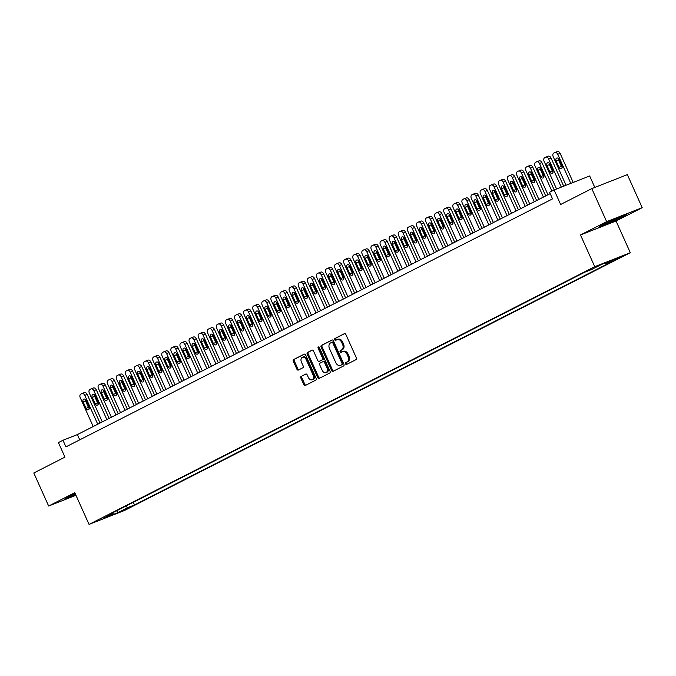 <?xml version="1.0" encoding="UTF-8"?>
<svg xmlns="http://www.w3.org/2000/svg" width="676" height="676" viewBox="0 0 676 676"><rect width="100%" height="100%" fill="white"/><g stroke="black" fill="none" stroke-linecap="round" stroke-linejoin="round"><path stroke-width="1.01" d="M345.537 363.865A0.997 0.701 -111.5 0 0 346.568 364.449L356.058 359.615A1.42 0.997 -111.5 0 0 356.362 357.866L345.875 334.519A1.42 0.997 -111.5 0 0 344.456 333.648A1.42 0.997 -111.5 0 0 344.397 333.674L334.907 338.507A0.997 0.701 -111.5 0 0 335.727 340.324L336.952 339.698A4.555 3.203 -111.5 0 1 337.155 339.614A4.555 3.203 -111.5 0 1 341.676 342.394L342.555 344.337A4.555 3.203 -111.5 0 1 341.557 349.948L340.332 350.574A0.997 0.701 -111.5 0 0 341.152 352.39L342.377 351.765A4.555 3.203 -111.5 0 1 342.571 351.672A4.555 3.203 -111.5 0 1 347.101 354.461L347.971 356.404A4.555 3.203 -111.5 0 1 346.982 362.006L345.757 362.632A0.997 0.701 -111.5 0 0 345.537 363.865M343.34 351.385A4.555 3.203 -111.5 0 1 343.535 351.292A4.555 3.203 -111.5 0 1 348.055 354.08L348.934 356.024A4.555 3.203 -111.5 0 1 347.946 361.635L346.712 362.26A0.997 0.701 -111.5 0 0 347.219 364.119M344.768 333.598L335.871 338.135A0.997 0.701 -111.5 0 0 336.378 339.994M337.915 339.327A4.555 3.203 -111.5 0 1 338.118 339.234A4.555 3.203 -111.5 0 1 342.639 342.014L343.509 343.966A4.555 3.203 -111.5 0 1 342.521 349.568L341.295 350.193A0.997 0.701 -111.5 0 0 341.794 352.061M129.479 507.668L122.17 510.786L129.479 507.668M301.192 376.338A1.42 0.997 -111.5 0 0 300.879 378.087L303.828 384.644A1.42 0.997 -111.5 0 0 305.239 385.514A1.42 0.997 -111.5 0 0 305.298 385.481L315.836 380.115A1.42 0.997 -111.5 0 0 316.148 378.366L305.653 355.018A1.42 0.997 -111.5 0 0 304.242 354.148A1.42 0.997 -111.5 0 0 304.175 354.173L293.646 359.539A1.42 0.997 -111.5 0 0 293.333 361.297L296.891 369.206A1.42 0.997 -111.5 0 0 298.302 370.076A1.42 0.997 -111.5 0 0 298.37 370.051L302.873 367.752A1.42 0.997 -111.5 0 0 303.186 365.995L301.42 362.074A3.811 2.67 -111.5 0 1 302.417 357.317A3.811 2.67 -111.5 0 1 306.194 359.64L313.106 375.011A3.811 2.67 -111.5 0 1 312.109 379.768A3.811 2.67 -111.5 0 1 308.332 377.445L307.174 374.884A1.42 0.997 -111.5 0 0 305.763 374.014A1.42 0.997 -111.5 0 0 305.704 374.039L302.155 375.957A1.42 0.997 -111.5 0 0 301.842 377.715L304.791 384.264A1.42 0.997 -111.5 0 0 305.89 385.185M606.634 221.652L580.49 234.978L616.047 221.001L642.2 207.676L606.634 221.652L591.796 188.621L560.641 204.498L554.109 189.956L549.563 192.28L552.529 198.888L65.935 446.87L62.969 440.262L58.415 442.577L64.955 457.12L33.8 472.989L48.647 506.028L75.957 495.288M580.49 234.978L594.745 266.69L89.046 524.415L74.791 492.703L48.647 506.028M331.595 370.49A1.42 0.997 -111.5 0 0 333.006 371.361A1.42 0.997 -111.5 0 0 333.065 371.335L343.602 365.961A1.42 0.997 -111.5 0 0 343.915 364.212L333.42 340.865A1.42 0.997 -111.5 0 0 332.009 339.994A1.42 0.997 -111.5 0 0 331.941 340.02L321.413 345.394A1.42 0.997 -111.5 0 0 321.1 347.143L331.595 370.49L332.55 370.11A1.42 0.997 -111.5 0 0 333.657 371.031M329.719 373.042L319.182 378.408A1.42 0.997 -111.5 0 1 319.123 378.433A1.42 0.997 -111.5 0 1 317.712 377.563L307.217 354.216A1.42 0.997 -111.5 0 1 307.529 352.466L312.033 350.168A1.42 0.997 -111.5 0 1 312.101 350.143A1.42 0.997 -111.5 0 1 313.512 351.013L317.762 360.477A1.42 0.997 -111.5 0 0 319.182 361.347A1.42 0.997 -111.5 0 0 319.241 361.322L322.232 359.801A1.42 0.997 -111.5 0 0 322.545 358.043L318.109 348.191A0.997 0.701 -111.5 0 1 319.359 347.548L330.032 371.285A1.42 0.997 -111.5 0 1 329.719 373.042M591.796 188.621L627.353 174.636L642.2 207.676M615.574 259.238L622.647 256.221L615.574 259.238M594.745 266.69L630.302 252.714L124.612 510.431L89.046 524.415M133.307 502.293L134.507 504.955L612.912 261.139L606.186 263.784L605.02 263.074M134.507 504.955L127.772 507.6L117.768 512.695L103.166 518.441L113.171 513.346L106.436 515.991L584.85 272.175L591.576 269.53L601.581 264.426L616.191 258.688L606.186 263.784M594.812 187.429L589.666 175.98L554.109 189.956M616.047 221.001L630.302 252.714M550.171 193.64L77.385 434.592L62.969 440.262M79.734 439.839L77.385 434.592M113.171 513.346L113.357 512.459M125.55 506.248L127.772 507.6M117.768 512.695L116.847 510.684M601.885 224.897L598.463 227.271L609.177 223.055L623.306 216.481L626.728 214.115L601.885 224.897M75.222 493.649L67.541 497.223L64.119 499.589L75.796 494.925M332.313 339.943L322.368 345.014A1.42 0.997 -111.5 0 0 322.063 346.763L332.55 370.11M341.803 364.651A0.997 0.701 -111.5 0 0 342.022 363.426L332.812 342.926A0.997 0.701 -111.5 0 0 331.781 342.343L330.48 343.002A4.555 3.203 -111.5 0 0 329.491 348.605L335.786 362.615A4.555 3.203 -111.5 0 0 340.307 365.395A4.555 3.203 -111.5 0 0 340.51 365.31L342.766 364.271A0.997 0.701 -111.5 0 0 342.977 363.046L342.022 363.426M331.865 342.301L332.736 341.963A0.997 0.701 -111.5 0 1 333.775 342.555L342.977 363.046M341.067 365.091A4.555 3.203 -111.5 0 0 341.27 365.023A4.555 3.203 -111.5 0 0 341.473 364.93L340.51 365.31M342.766 364.271L341.473 364.93M312.405 350.092L308.484 352.086A1.42 0.997 -111.5 0 0 308.18 353.844L318.666 377.191A1.42 0.997 -111.5 0 0 319.773 378.104M320.078 360.992A1.42 0.997 -111.5 0 0 320.137 360.976A1.42 0.997 -111.5 0 0 320.204 360.942L323.196 359.421A1.42 0.997 -111.5 0 0 323.5 357.672L319.072 347.81L318.109 348.191M318.971 347.058A0.997 0.701 -111.5 0 0 319.072 347.81M322.182 370.304A3.811 2.67 -111.5 0 0 325.959 372.628A3.811 2.67 -111.5 0 0 326.956 367.871L324.522 362.454A1.42 0.997 -111.5 0 0 323.111 361.584A1.42 0.997 -111.5 0 0 323.052 361.609L320.061 363.139A1.42 0.997 -111.5 0 0 319.748 364.888L322.182 370.304M325.959 372.628L326.922 372.256A3.811 2.67 -111.5 0 0 327.919 367.49L326.956 367.871M323.179 361.567L324.007 361.238A1.42 0.997 -111.5 0 1 324.074 361.204A1.42 0.997 -111.5 0 1 325.486 362.074L327.919 367.49M306.067 373.963L302.155 375.957M312.109 379.768L313.072 379.397A3.811 2.67 -111.5 0 0 314.061 374.631L313.106 375.011M302.417 357.317L303.38 356.936A3.811 2.67 -111.5 0 1 307.157 359.26L314.061 374.631M304.546 354.097L294.601 359.167A1.42 0.997 -111.5 0 0 294.297 360.916L297.854 368.826A1.42 0.997 -111.5 0 0 298.961 369.747M573.206 182.452L560.125 153.359A2.898 2.036 68.5 0 0 557.244 151.585A2.898 2.036 68.5 0 0 557.117 151.644L554.971 152.489M566.049 185.266L553.179 156.621A2.898 2.036 -111.5 0 1 553.805 153.055L554.717 152.59A2.898 2.036 -111.5 0 1 554.844 152.531A2.898 2.036 -111.5 0 1 557.725 154.305L570.798 183.399M558.275 158.429A2.324 1.631 -111.5 0 0 558.537 160.018L561.384 166.355A2.324 1.631 -111.5 0 0 562.153 167.411M556.128 160.964L558.984 167.302A2.324 1.631 -111.5 0 0 561.283 168.721A2.324 1.631 -111.5 0 0 561.891 165.823L559.044 159.477A2.324 1.631 -111.5 0 0 556.737 158.057A2.324 1.631 -111.5 0 0 556.128 160.964L558.537 160.018M606.304 222.843A9.43 0.456 155.8 0 0 606.228 222.886A9.43 0.456 155.8 0 0 603.896 224.238A9.43 0.456 155.8 0 0 609.051 222.421A9.43 0.456 155.8 0 0 618.726 217.968A9.43 0.456 155.8 0 0 621.033 216.54A9.43 0.456 155.8 0 0 614.357 219.092M625.232 214.698L609.16 222.717L599.612 226.477M71.96 495.162A9.43 0.456 155.8 0 0 69.552 496.564A9.43 0.456 155.8 0 0 69.89 496.581A9.43 0.456 155.8 0 0 75.551 494.384M75.67 494.646L65.268 498.795M563.7 186.187L551.033 157.998A2.898 2.036 68.5 0 0 548.152 156.224A2.898 2.036 68.5 0 0 548.025 156.283L545.878 157.119M556.551 189.001L544.079 161.26A2.898 2.036 -111.5 0 1 544.712 157.685L545.625 157.221A2.898 2.036 -111.5 0 1 545.752 157.17A2.898 2.036 -111.5 0 1 548.625 158.936L561.3 187.134M549.174 163.068A2.324 1.631 -111.5 0 0 549.436 164.648L552.292 170.994A2.324 1.631 -111.5 0 0 553.061 172.042M547.036 165.595L549.884 171.941A2.324 1.631 -111.5 0 0 552.191 173.36A2.324 1.631 -111.5 0 0 552.799 170.453L549.951 164.116A2.324 1.631 -111.5 0 0 547.644 162.696A2.324 1.631 -111.5 0 0 547.036 165.595L549.436 164.648M554.202 189.922L541.932 162.629A2.898 2.036 68.5 0 0 539.059 160.854A2.898 2.036 68.5 0 0 538.933 160.913L536.786 161.758M547.966 194.773L534.986 165.89A2.898 2.036 -111.5 0 1 535.62 162.325L536.524 161.86A2.898 2.036 -111.5 0 1 536.651 161.801A2.898 2.036 -111.5 0 1 539.533 163.575L551.895 191.088M540.082 167.699A2.324 1.631 -111.5 0 0 540.344 169.287L543.191 175.633A2.324 1.631 -111.5 0 0 543.969 176.681M537.944 170.234L540.792 176.571A2.324 1.631 -111.5 0 0 543.098 177.991A2.324 1.631 -111.5 0 0 543.707 175.092L540.851 168.746A2.324 1.631 -111.5 0 0 538.544 167.327A2.324 1.631 -111.5 0 0 537.944 170.234L540.344 169.287M545.718 195.913L532.84 167.268A2.898 2.036 68.5 0 0 529.959 165.493A2.898 2.036 68.5 0 0 529.832 165.552L527.686 166.389M538.865 199.403L525.886 170.529A2.898 2.036 -111.5 0 1 526.519 166.955L527.432 166.49A2.898 2.036 -111.5 0 1 527.559 166.44A2.898 2.036 -111.5 0 1 530.44 168.206L543.419 197.088M530.981 172.338A2.324 1.631 -111.5 0 0 531.252 173.926L534.099 180.264A2.324 1.631 -111.5 0 0 534.868 181.312M528.843 174.864L531.699 181.21A2.324 1.631 -111.5 0 0 533.998 182.63A2.324 1.631 -111.5 0 0 534.606 179.723L531.758 173.386A2.324 1.631 -111.5 0 0 529.452 171.966A2.324 1.631 -111.5 0 0 528.843 174.864L531.252 173.926M536.626 200.552L523.748 171.898A2.898 2.036 68.5 0 0 520.866 170.124A2.898 2.036 68.5 0 0 520.74 170.183L518.593 171.028M529.773 204.042L516.794 175.16A2.898 2.036 -111.5 0 1 517.427 171.594L518.331 171.129A2.898 2.036 -111.5 0 1 518.458 171.07A2.898 2.036 -111.5 0 1 521.34 172.845L534.319 201.727M521.889 176.968A2.324 1.631 -111.5 0 0 522.151 178.557L525.007 184.903A2.324 1.631 -111.5 0 0 525.776 185.951M519.751 179.503L522.599 185.841A2.324 1.631 -111.5 0 0 524.906 187.26A2.324 1.631 -111.5 0 0 525.514 184.362L522.658 178.016A2.324 1.631 -111.5 0 0 520.359 176.605A2.324 1.631 -111.5 0 0 519.751 179.503L522.151 178.557M527.525 205.183L514.647 176.537A2.898 2.036 68.5 0 0 511.766 174.763A2.898 2.036 68.5 0 0 511.639 174.822L509.501 175.667M520.681 208.673L507.701 179.799A2.898 2.036 -111.5 0 1 508.327 176.225L509.239 175.768A2.898 2.036 -111.5 0 1 509.366 175.709A2.898 2.036 -111.5 0 1 512.247 177.484L525.227 206.357M512.797 181.607A2.324 1.631 -111.5 0 0 513.059 183.196L515.906 189.534A2.324 1.631 -111.5 0 0 516.684 190.581M510.659 184.134L513.507 190.48A2.324 1.631 -111.5 0 0 515.813 191.899A2.324 1.631 -111.5 0 0 516.413 188.993L513.566 182.655A2.324 1.631 -111.5 0 0 511.259 181.236A2.324 1.631 -111.5 0 0 510.659 184.134L513.059 183.196M518.433 209.822L505.555 181.168A2.898 2.036 68.5 0 0 502.674 179.402A2.898 2.036 68.5 0 0 502.547 179.453L500.401 180.298M511.58 213.312L498.601 184.43A2.898 2.036 -111.5 0 1 499.234 180.864L500.147 180.399A2.898 2.036 -111.5 0 1 500.274 180.34A2.898 2.036 -111.5 0 1 503.155 182.114L516.134 210.996M503.696 186.238A2.324 1.631 -111.5 0 0 503.966 187.827L506.814 194.173A2.324 1.631 -111.5 0 0 507.583 195.22M501.558 188.773L504.414 195.119A2.324 1.631 -111.5 0 0 506.713 196.53A2.324 1.631 -111.5 0 0 507.321 193.632L504.473 187.286A2.324 1.631 -111.5 0 0 502.167 185.875A2.324 1.631 -111.5 0 0 501.558 188.773L503.966 187.827M509.332 214.461L496.463 185.807A2.898 2.036 68.5 0 0 493.581 184.033A2.898 2.036 68.5 0 0 493.455 184.092L491.308 184.937M502.488 217.951L489.508 189.069A2.898 2.036 -111.5 0 1 490.142 185.494L491.046 185.038A2.898 2.036 -111.5 0 1 491.173 184.979A2.898 2.036 -111.5 0 1 494.055 186.753L507.034 215.627M494.604 190.877A2.324 1.631 -111.5 0 0 494.866 192.466L497.722 198.803A2.324 1.631 -111.5 0 0 498.491 199.851M492.466 193.412L495.314 199.75A2.324 1.631 -111.5 0 0 497.62 201.169A2.324 1.631 -111.5 0 0 498.229 198.271L495.373 191.925A2.324 1.631 -111.5 0 0 493.074 190.505A2.324 1.631 -111.5 0 0 492.466 193.412L494.866 192.466M500.24 219.092L487.362 190.438A2.898 2.036 68.5 0 0 484.481 188.672A2.898 2.036 68.5 0 0 484.354 188.722L482.216 189.567M493.395 222.581L480.416 193.699A2.898 2.036 -111.5 0 1 481.042 190.133L481.954 189.669A2.898 2.036 -111.5 0 1 482.081 189.61A2.898 2.036 -111.5 0 1 484.962 191.384L497.942 220.266M485.512 195.508A2.324 1.631 -111.5 0 0 485.774 197.096L488.621 203.442A2.324 1.631 -111.5 0 0 489.399 204.49M483.374 198.043L486.221 204.389A2.324 1.631 -111.5 0 0 488.528 205.808A2.324 1.631 -111.5 0 0 489.128 202.901L486.281 196.564A2.324 1.631 -111.5 0 0 483.974 195.144A2.324 1.631 -111.5 0 0 483.374 198.043L485.774 197.096M491.148 223.731L478.27 195.077A2.898 2.036 68.5 0 0 475.389 193.302A2.898 2.036 68.5 0 0 475.262 193.361L473.115 194.206M484.295 227.22L471.316 198.338A2.898 2.036 -111.5 0 1 471.949 194.773L472.862 194.308A2.898 2.036 -111.5 0 1 472.989 194.249A2.898 2.036 -111.5 0 1 475.87 196.023L488.841 224.897M476.411 200.147A2.324 1.631 -111.5 0 0 476.681 201.735L479.529 208.073A2.324 1.631 -111.5 0 0 480.298 209.129M474.273 202.682L477.129 209.019A2.324 1.631 -111.5 0 0 479.428 210.439A2.324 1.631 -111.5 0 0 480.036 207.54L477.188 201.194A2.324 1.631 -111.5 0 0 474.882 199.775A2.324 1.631 -111.5 0 0 474.273 202.682L476.681 201.735M482.047 228.361L469.178 199.716A2.898 2.036 68.5 0 0 466.296 197.941A2.898 2.036 68.5 0 0 466.17 197.992L464.023 198.837M475.203 231.851L462.223 202.977A2.898 2.036 -111.5 0 1 462.857 199.403L463.761 198.938A2.898 2.036 -111.5 0 1 463.888 198.888A2.898 2.036 -111.5 0 1 466.77 200.654L479.749 229.536M467.319 204.786A2.324 1.631 -111.5 0 0 467.581 206.366L470.437 212.712A2.324 1.631 -111.5 0 0 471.206 213.76M465.181 207.312L468.029 213.658A2.324 1.631 -111.5 0 0 470.335 215.078A2.324 1.631 -111.5 0 0 470.944 212.171L468.088 205.834A2.324 1.631 -111.5 0 0 465.789 204.414A2.324 1.631 -111.5 0 0 465.181 207.312L467.581 206.366M472.955 233L460.077 204.346A2.898 2.036 68.5 0 0 457.196 202.572A2.898 2.036 68.5 0 0 457.069 202.631L454.931 203.476M466.11 236.49L453.131 207.608A2.898 2.036 -111.5 0 1 453.757 204.042L454.669 203.577A2.898 2.036 -111.5 0 1 454.796 203.518A2.898 2.036 -111.5 0 1 457.677 205.293L470.657 234.175M458.227 209.416A2.324 1.631 -111.5 0 0 458.489 211.005L461.336 217.351A2.324 1.631 -111.5 0 0 462.114 218.399M456.089 211.951L458.936 218.289A2.324 1.631 -111.5 0 0 461.243 219.708A2.324 1.631 -111.5 0 0 461.843 216.81L458.996 210.464A2.324 1.631 -111.5 0 0 456.689 209.045A2.324 1.631 -111.5 0 0 456.089 211.951L458.489 211.005M463.863 237.631L450.985 208.985A2.898 2.036 68.5 0 0 448.103 207.211A2.898 2.036 68.5 0 0 447.977 207.27L445.83 208.107M457.01 241.121L444.031 212.247A2.898 2.036 -111.5 0 1 444.664 208.673L445.577 208.208A2.898 2.036 -111.5 0 1 445.704 208.157A2.898 2.036 -111.5 0 1 448.577 209.923L461.556 238.805M449.126 214.055A2.324 1.631 -111.5 0 0 449.396 215.636L452.244 221.981A2.324 1.631 -111.5 0 0 453.013 223.029M446.988 216.582L449.836 222.928A2.324 1.631 -111.5 0 0 452.143 224.347A2.324 1.631 -111.5 0 0 452.751 221.441L449.903 215.103A2.324 1.631 -111.5 0 0 447.597 213.684A2.324 1.631 -111.5 0 0 446.988 216.582L449.396 215.636M454.762 242.27L441.884 213.616A2.898 2.036 68.5 0 0 439.011 211.841A2.898 2.036 68.5 0 0 438.885 211.901L436.738 212.746M447.918 245.76L434.938 216.878A2.898 2.036 -111.5 0 1 435.572 213.312L436.476 212.847A2.898 2.036 -111.5 0 1 436.603 212.788A2.898 2.036 -111.5 0 1 439.485 214.562L452.464 243.445M440.034 218.686A2.324 1.631 -111.5 0 0 440.296 220.275L443.143 226.621A2.324 1.631 -111.5 0 0 443.921 227.668M437.896 221.221L440.744 227.559A2.324 1.631 -111.5 0 0 443.05 228.978A2.324 1.631 -111.5 0 0 443.659 226.08L440.803 219.734A2.324 1.631 -111.5 0 0 438.504 218.314A2.324 1.631 -111.5 0 0 437.896 221.221L440.296 220.275M445.67 246.901L432.792 218.255A2.898 2.036 68.5 0 0 429.911 216.481A2.898 2.036 68.5 0 0 429.784 216.54L427.638 217.376M438.825 250.39L425.846 221.517A2.898 2.036 -111.5 0 1 426.471 217.942L427.384 217.478A2.898 2.036 -111.5 0 1 427.511 217.427A2.898 2.036 -111.5 0 1 430.392 219.201L443.372 248.075M430.942 223.325A2.324 1.631 -111.5 0 0 431.204 224.914L434.051 231.251A2.324 1.631 -111.5 0 0 434.82 232.299M428.795 225.852L431.651 232.198A2.324 1.631 -111.5 0 0 433.95 233.617A2.324 1.631 -111.5 0 0 434.558 230.71L431.71 224.373A2.324 1.631 -111.5 0 0 429.404 222.953A2.324 1.631 -111.5 0 0 428.795 225.852L431.204 224.914M436.578 251.54L423.7 222.886A2.898 2.036 68.5 0 0 420.818 221.111A2.898 2.036 68.5 0 0 420.692 221.17L418.545 222.015M429.725 255.029L416.746 226.147A2.898 2.036 -111.5 0 1 417.379 222.581L418.292 222.117A2.898 2.036 -111.5 0 1 418.419 222.058A2.898 2.036 -111.5 0 1 421.292 223.832L434.271 252.714M421.841 227.956A2.324 1.631 -111.5 0 0 422.103 229.544L424.959 235.89A2.324 1.631 -111.5 0 0 425.728 236.938M419.703 230.491L422.551 236.837A2.324 1.631 -111.5 0 0 424.858 238.248A2.324 1.631 -111.5 0 0 425.466 235.349L422.618 229.003A2.324 1.631 -111.5 0 0 420.311 227.592A2.324 1.631 -111.5 0 0 419.703 230.491L422.103 229.544M427.477 256.179L414.599 227.525A2.898 2.036 68.5 0 0 411.726 225.75A2.898 2.036 68.5 0 0 411.6 225.809L409.453 226.654M420.633 259.668L407.653 230.786A2.898 2.036 -111.5 0 1 408.287 227.212L409.191 226.756A2.898 2.036 -111.5 0 1 409.318 226.697A2.898 2.036 -111.5 0 1 412.199 228.471L425.179 257.345M412.749 232.595A2.324 1.631 -111.5 0 0 413.011 234.183L415.858 240.521A2.324 1.631 -111.5 0 0 416.636 241.569M410.611 235.121L413.459 241.467A2.324 1.631 -111.5 0 0 415.765 242.887A2.324 1.631 -111.5 0 0 416.374 239.988L413.518 233.642A2.324 1.631 -111.5 0 0 411.211 232.223A2.324 1.631 -111.5 0 0 410.611 235.121L413.011 234.183M418.385 260.809L405.507 232.155A2.898 2.036 68.5 0 0 402.626 230.389A2.898 2.036 68.5 0 0 402.499 230.44L400.353 231.285M411.532 264.299L398.553 235.417A2.898 2.036 -111.5 0 1 399.186 231.851L400.099 231.386A2.898 2.036 -111.5 0 1 400.226 231.327A2.898 2.036 -111.5 0 1 403.107 233.102L416.086 261.984M403.648 237.225A2.324 1.631 -111.5 0 0 403.918 238.814L406.766 245.16A2.324 1.631 -111.5 0 0 407.535 246.208M401.51 239.76L404.366 246.106A2.324 1.631 -111.5 0 0 406.665 247.517A2.324 1.631 -111.5 0 0 407.273 244.619L404.425 238.273A2.324 1.631 -111.5 0 0 402.119 236.862A2.324 1.631 -111.5 0 0 401.51 239.76L403.918 238.814M409.293 265.448L396.415 236.794A2.898 2.036 68.5 0 0 393.533 235.02A2.898 2.036 68.5 0 0 393.407 235.079L391.26 235.924M402.44 268.938L389.46 240.056A2.898 2.036 -111.5 0 1 390.094 236.49L390.998 236.025A2.898 2.036 -111.5 0 1 391.125 235.966A2.898 2.036 -111.5 0 1 394.007 237.741L406.986 266.614M394.556 241.864A2.324 1.631 -111.5 0 0 394.818 243.453L397.674 249.79A2.324 1.631 -111.5 0 0 398.443 250.838M392.418 244.399L395.266 250.737A2.324 1.631 -111.5 0 0 397.572 252.156A2.324 1.631 -111.5 0 0 398.181 249.258L395.325 242.912A2.324 1.631 -111.5 0 0 393.026 241.493A2.324 1.631 -111.5 0 0 392.418 244.399L394.818 243.453M400.192 270.079L387.314 241.425A2.898 2.036 68.5 0 0 384.433 239.659A2.898 2.036 68.5 0 0 384.306 239.71L382.168 240.555M393.347 273.569L380.368 244.695A2.898 2.036 -111.5 0 1 380.994 241.121L381.906 240.656A2.898 2.036 -111.5 0 1 382.033 240.597A2.898 2.036 -111.5 0 1 384.914 242.371L397.894 271.253M385.464 246.495A2.324 1.631 -111.5 0 0 385.726 248.084L388.573 254.43A2.324 1.631 -111.5 0 0 389.351 255.477M383.326 249.03L386.173 255.376A2.324 1.631 -111.5 0 0 388.48 256.795A2.324 1.631 -111.5 0 0 389.08 253.889L386.233 247.551A2.324 1.631 -111.5 0 0 383.926 246.132A2.324 1.631 -111.5 0 0 383.326 249.03L385.726 248.084M391.1 274.718L378.222 246.064A2.898 2.036 68.5 0 0 375.341 244.29A2.898 2.036 68.5 0 0 375.214 244.349L373.067 245.194M384.247 278.208L371.268 249.326A2.898 2.036 -111.5 0 1 371.901 245.76L372.814 245.295A2.898 2.036 -111.5 0 1 372.941 245.236A2.898 2.036 -111.5 0 1 375.822 247.01L388.801 275.884M376.363 251.134A2.324 1.631 -111.5 0 0 376.633 252.723L379.481 259.06A2.324 1.631 -111.5 0 0 380.25 260.116M374.225 253.669L377.081 260.006A2.324 1.631 -111.5 0 0 379.38 261.426A2.324 1.631 -111.5 0 0 379.988 258.528L377.14 252.182A2.324 1.631 -111.5 0 0 374.834 250.762A2.324 1.631 -111.5 0 0 374.225 253.669L376.633 252.723M381.999 279.349L369.13 250.703A2.898 2.036 68.5 0 0 366.248 248.929A2.898 2.036 68.5 0 0 366.122 248.988L363.975 249.824M375.155 282.838L362.175 253.965A2.898 2.036 -111.5 0 1 362.809 250.39L363.713 249.926A2.898 2.036 -111.5 0 1 363.84 249.875A2.898 2.036 -111.5 0 1 366.722 251.641L379.701 280.523M367.271 255.773A2.324 1.631 -111.5 0 0 367.533 257.353L370.389 263.699A2.324 1.631 -111.5 0 0 371.158 264.747M365.133 258.3L367.981 264.646A2.324 1.631 -111.5 0 0 370.287 266.065A2.324 1.631 -111.5 0 0 370.896 263.158L368.04 256.821A2.324 1.631 -111.5 0 0 365.741 255.401A2.324 1.631 -111.5 0 0 365.133 258.3L367.533 257.353M372.907 283.988L360.029 255.334A2.898 2.036 68.5 0 0 357.148 253.559A2.898 2.036 68.5 0 0 357.021 253.618L354.883 254.463M366.062 287.477L353.083 258.595A2.898 2.036 -111.5 0 1 353.709 255.029L354.621 254.565A2.898 2.036 -111.5 0 1 354.748 254.506A2.898 2.036 -111.5 0 1 357.629 256.28L370.609 285.162M358.179 260.404A2.324 1.631 -111.5 0 0 358.441 261.992L361.288 268.338A2.324 1.631 -111.5 0 0 362.066 269.386M356.041 262.939L358.888 269.276A2.324 1.631 -111.5 0 0 361.195 270.696A2.324 1.631 -111.5 0 0 361.795 267.797L358.948 261.451A2.324 1.631 -111.5 0 0 356.641 260.032A2.324 1.631 -111.5 0 0 356.041 262.939L358.441 261.992M363.815 288.618L350.937 259.973A2.898 2.036 68.5 0 0 348.055 258.198A2.898 2.036 68.5 0 0 347.929 258.257L345.782 259.094M356.962 292.108L343.983 263.234A2.898 2.036 -111.5 0 1 344.616 259.66L345.529 259.195A2.898 2.036 -111.5 0 1 345.656 259.145A2.898 2.036 -111.5 0 1 348.537 260.911L361.508 289.793M349.078 265.043A2.324 1.631 -111.5 0 0 349.348 266.631L352.196 272.969A2.324 1.631 -111.5 0 0 352.965 274.017M346.94 267.569L349.796 273.915A2.324 1.631 -111.5 0 0 352.095 275.335A2.324 1.631 -111.5 0 0 352.703 272.428L349.855 266.09A2.324 1.631 -111.5 0 0 347.548 264.671A2.324 1.631 -111.5 0 0 346.94 267.569L349.348 266.631M354.714 293.257L341.845 264.603A2.898 2.036 68.5 0 0 338.963 262.829A2.898 2.036 68.5 0 0 338.837 262.888L336.69 263.733M347.87 296.747L334.89 267.865A2.898 2.036 -111.5 0 1 335.524 264.299L336.428 263.834A2.898 2.036 -111.5 0 1 336.555 263.775A2.898 2.036 -111.5 0 1 339.436 265.55L352.416 294.432M339.986 269.673A2.324 1.631 -111.5 0 0 340.248 271.262L343.104 277.608A2.324 1.631 -111.5 0 0 343.873 278.656M337.848 272.208L340.696 278.546A2.324 1.631 -111.5 0 0 343.002 279.965A2.324 1.631 -111.5 0 0 343.611 277.067L340.755 270.721A2.324 1.631 -111.5 0 0 338.456 269.31A2.324 1.631 -111.5 0 0 337.848 272.208L340.248 271.262M345.622 297.888L332.744 269.242A2.898 2.036 68.5 0 0 329.863 267.468A2.898 2.036 68.5 0 0 329.736 267.527L327.598 268.372M338.777 301.378L325.798 272.504A2.898 2.036 -111.5 0 1 326.423 268.93L327.336 268.473A2.898 2.036 -111.5 0 1 327.463 268.414A2.898 2.036 -111.5 0 1 330.344 270.189L343.324 299.062M330.894 274.312A2.324 1.631 -111.5 0 0 331.155 275.901L334.003 282.238A2.324 1.631 -111.5 0 0 334.781 283.286M328.756 276.839L331.603 283.185A2.324 1.631 -111.5 0 0 333.91 284.604A2.324 1.631 -111.5 0 0 334.51 281.698L331.662 275.36A2.324 1.631 -111.5 0 0 329.356 273.941A2.324 1.631 -111.5 0 0 328.756 276.839L331.155 275.901M336.53 302.527L323.652 273.873A2.898 2.036 68.5 0 0 320.77 272.107A2.898 2.036 68.5 0 0 320.644 272.158L318.497 273.003M329.677 306.017L316.698 277.135A2.898 2.036 -111.5 0 1 317.331 273.569L318.244 273.104A2.898 2.036 -111.5 0 1 318.371 273.045A2.898 2.036 -111.5 0 1 321.244 274.819L334.223 303.701M321.793 278.943A2.324 1.631 -111.5 0 0 322.063 280.532L324.911 286.877A2.324 1.631 -111.5 0 0 325.68 287.925M319.655 281.478L322.503 287.824A2.324 1.631 -111.5 0 0 324.81 289.235A2.324 1.631 -111.5 0 0 325.418 286.337L322.57 279.991A2.324 1.631 -111.5 0 0 320.263 278.58A2.324 1.631 -111.5 0 0 319.655 281.478L322.063 280.532M327.429 307.166L314.551 278.512A2.898 2.036 68.5 0 0 311.678 276.738A2.898 2.036 68.5 0 0 311.551 276.797L309.405 277.642M320.585 310.656L307.605 281.774A2.898 2.036 -111.5 0 1 308.239 278.199L309.143 277.743A2.898 2.036 -111.5 0 1 309.27 277.684A2.898 2.036 -111.5 0 1 312.151 279.458L325.131 308.332M312.701 283.582A2.324 1.631 -111.5 0 0 312.963 285.171L315.81 291.508A2.324 1.631 -111.5 0 0 316.588 292.556M310.563 286.117L313.41 292.454A2.324 1.631 -111.5 0 0 315.717 293.874A2.324 1.631 -111.5 0 0 316.326 290.976L313.47 284.63A2.324 1.631 -111.5 0 0 311.171 283.21A2.324 1.631 -111.5 0 0 310.563 286.117L312.963 285.171M318.337 311.797L305.459 283.143A2.898 2.036 68.5 0 0 302.578 281.377A2.898 2.036 68.5 0 0 302.451 281.427L300.305 282.272M311.492 315.286L298.513 286.404A2.898 2.036 -111.5 0 1 299.138 282.838L300.051 282.374A2.898 2.036 -111.5 0 1 300.178 282.315A2.898 2.036 -111.5 0 1 303.059 284.089L316.038 312.971M303.608 288.213A2.324 1.631 -111.5 0 0 303.87 289.801L306.718 296.147A2.324 1.631 -111.5 0 0 307.487 297.195M301.462 290.748L304.318 297.094A2.324 1.631 -111.5 0 0 306.617 298.513A2.324 1.631 -111.5 0 0 307.225 295.606L304.377 289.269A2.324 1.631 -111.5 0 0 302.071 287.849A2.324 1.631 -111.5 0 0 301.462 290.748L303.87 289.801M309.245 316.436L296.367 287.782A2.898 2.036 68.5 0 0 293.485 286.007A2.898 2.036 68.5 0 0 293.359 286.066L291.212 286.911M302.392 319.925L289.412 291.043A2.898 2.036 -111.5 0 1 290.046 287.477L290.959 287.013A2.898 2.036 -111.5 0 1 291.086 286.954A2.898 2.036 -111.5 0 1 293.959 288.728L306.938 317.602M294.508 292.852A2.324 1.631 -111.5 0 0 294.77 294.44L297.626 300.778A2.324 1.631 -111.5 0 0 298.395 301.834M292.37 295.387L295.218 301.724A2.324 1.631 -111.5 0 0 297.524 303.144A2.324 1.631 -111.5 0 0 298.133 300.245L295.285 293.899A2.324 1.631 -111.5 0 0 292.978 292.48A2.324 1.631 -111.5 0 0 292.37 295.387L294.77 294.44M300.144 321.066L287.266 292.421A2.898 2.036 68.5 0 0 284.393 290.646A2.898 2.036 68.5 0 0 284.266 290.697L282.12 291.542M293.3 324.556L280.32 295.682A2.898 2.036 -111.5 0 1 280.954 292.108L281.858 291.643A2.898 2.036 -111.5 0 1 281.985 291.593A2.898 2.036 -111.5 0 1 284.866 293.359L297.846 322.241M285.416 297.491A2.324 1.631 -111.5 0 0 285.678 299.071L288.525 305.417A2.324 1.631 -111.5 0 0 289.303 306.465M283.278 300.017L286.125 306.363A2.324 1.631 -111.5 0 0 288.432 307.783A2.324 1.631 -111.5 0 0 289.041 304.876L286.185 298.538A2.324 1.631 -111.5 0 0 283.878 297.119A2.324 1.631 -111.5 0 0 283.278 300.017L285.678 299.071M291.052 325.705L278.174 297.051A2.898 2.036 68.5 0 0 275.293 295.277A2.898 2.036 68.5 0 0 275.166 295.336L273.019 296.181M284.199 329.195L271.22 300.313A2.898 2.036 -111.5 0 1 271.853 296.747L272.766 296.282A2.898 2.036 -111.5 0 1 272.893 296.223A2.898 2.036 -111.5 0 1 275.774 297.998L288.753 326.88M276.315 302.121A2.324 1.631 -111.5 0 0 276.585 303.71L279.433 310.056A2.324 1.631 -111.5 0 0 280.202 311.104M274.177 304.656L277.033 310.994A2.324 1.631 -111.5 0 0 279.332 312.413A2.324 1.631 -111.5 0 0 279.94 309.515L277.092 303.169A2.324 1.631 -111.5 0 0 274.786 301.75A2.324 1.631 -111.5 0 0 274.177 304.656L276.585 303.71M281.96 330.336L269.082 301.69A2.898 2.036 68.5 0 0 266.2 299.916A2.898 2.036 68.5 0 0 266.074 299.975L263.927 300.812M275.107 333.826L262.127 304.952A2.898 2.036 -111.5 0 1 262.761 301.378L263.665 300.913A2.898 2.036 -111.5 0 1 263.792 300.862A2.898 2.036 -111.5 0 1 266.674 302.628L279.653 331.51M267.223 306.76A2.324 1.631 -111.5 0 0 267.485 308.34L270.341 314.686A2.324 1.631 -111.5 0 0 271.11 315.734M265.085 309.287L267.933 315.633A2.324 1.631 -111.5 0 0 270.239 317.052A2.324 1.631 -111.5 0 0 270.848 314.146L267.992 307.808A2.324 1.631 -111.5 0 0 265.693 306.389A2.324 1.631 -111.5 0 0 265.085 309.287L267.485 308.34M272.859 334.975L259.981 306.321A2.898 2.036 68.5 0 0 257.1 304.546A2.898 2.036 68.5 0 0 256.973 304.606L254.835 305.451M266.014 338.465L253.035 309.583A2.898 2.036 -111.5 0 1 253.661 306.017L254.573 305.552A2.898 2.036 -111.5 0 1 254.7 305.493A2.898 2.036 -111.5 0 1 257.581 307.267L270.561 336.149M258.131 311.391A2.324 1.631 -111.5 0 0 258.393 312.98L261.24 319.325A2.324 1.631 -111.5 0 0 262.018 320.373M255.993 313.926L258.84 320.263A2.324 1.631 -111.5 0 0 261.147 321.683A2.324 1.631 -111.5 0 0 261.747 318.785L258.9 312.439A2.324 1.631 -111.5 0 0 256.593 311.019A2.324 1.631 -111.5 0 0 255.993 313.926L258.393 312.98M263.767 339.605L250.889 310.96A2.898 2.036 68.5 0 0 248.007 309.185A2.898 2.036 68.5 0 0 247.881 309.245L245.734 310.081M256.914 343.095L243.935 314.222A2.898 2.036 -111.5 0 1 244.568 310.647L245.481 310.183A2.898 2.036 -111.5 0 1 245.608 310.132A2.898 2.036 -111.5 0 1 248.489 311.906L261.468 340.78M249.03 316.03A2.324 1.631 -111.5 0 0 249.3 317.619L252.148 323.956A2.324 1.631 -111.5 0 0 252.917 325.004M246.892 318.557L249.748 324.902A2.324 1.631 -111.5 0 0 252.047 326.322A2.324 1.631 -111.5 0 0 252.655 323.415L249.807 317.078A2.324 1.631 -111.5 0 0 247.5 315.658A2.324 1.631 -111.5 0 0 246.892 318.557L249.3 317.619M254.666 344.245L241.797 315.591A2.898 2.036 68.5 0 0 238.915 313.816A2.898 2.036 68.5 0 0 238.789 313.875L236.642 314.72M247.822 347.734L234.842 318.852A2.898 2.036 -111.5 0 1 235.476 315.286L236.38 314.822A2.898 2.036 -111.5 0 1 236.507 314.762A2.898 2.036 -111.5 0 1 239.388 316.537L252.368 345.419M239.938 320.661A2.324 1.631 -111.5 0 0 240.2 322.249L243.056 328.595A2.324 1.631 -111.5 0 0 243.825 329.643M237.8 323.196L240.648 329.542A2.324 1.631 -111.5 0 0 242.954 330.953A2.324 1.631 -111.5 0 0 243.563 328.054L240.707 321.708A2.324 1.631 -111.5 0 0 238.408 320.297A2.324 1.631 -111.5 0 0 237.8 323.196L240.2 322.249M245.574 348.884L232.696 320.23A2.898 2.036 68.5 0 0 229.815 318.455A2.898 2.036 68.5 0 0 229.688 318.514L227.55 319.359M238.729 352.373L225.75 323.491A2.898 2.036 -111.5 0 1 226.375 319.917L227.288 319.461A2.898 2.036 -111.5 0 1 227.415 319.402A2.898 2.036 -111.5 0 1 230.296 321.176L243.275 350.05M230.846 325.3A2.324 1.631 -111.5 0 0 231.107 326.888L233.955 333.226A2.324 1.631 -111.5 0 0 234.733 334.274M228.708 327.826L231.555 334.172A2.324 1.631 -111.5 0 0 233.862 335.592A2.324 1.631 -111.5 0 0 234.462 332.693L231.615 326.347A2.324 1.631 -111.5 0 0 229.308 324.928A2.324 1.631 -111.5 0 0 228.708 327.826L231.107 326.888M236.482 353.514L223.604 324.86A2.898 2.036 68.5 0 0 220.722 323.094A2.898 2.036 68.5 0 0 220.596 323.145L218.449 323.99M229.629 357.004L216.65 328.122A2.898 2.036 -111.5 0 1 217.283 324.556L218.196 324.091A2.898 2.036 -111.5 0 1 218.323 324.032A2.898 2.036 -111.5 0 1 221.204 325.807L234.175 354.689M221.745 329.93A2.324 1.631 -111.5 0 0 222.015 331.519L224.863 337.865A2.324 1.631 -111.5 0 0 225.632 338.913M219.607 332.465L222.463 338.811A2.324 1.631 -111.5 0 0 224.762 340.222A2.324 1.631 -111.5 0 0 225.37 337.324L222.522 330.978A2.324 1.631 -111.5 0 0 220.215 329.567A2.324 1.631 -111.5 0 0 219.607 332.465L222.015 331.519M227.381 358.153L214.512 329.499A2.898 2.036 68.5 0 0 211.63 327.725A2.898 2.036 68.5 0 0 211.504 327.784L209.357 328.629M220.537 361.643L207.557 332.761A2.898 2.036 -111.5 0 1 208.191 329.195L209.095 328.73A2.898 2.036 -111.5 0 1 209.222 328.671A2.898 2.036 -111.5 0 1 212.103 330.446L225.083 359.319M212.653 334.569A2.324 1.631 -111.5 0 0 212.915 336.158L215.771 342.495A2.324 1.631 -111.5 0 0 216.54 343.543M210.515 337.104L213.362 343.442A2.324 1.631 -111.5 0 0 215.669 344.861A2.324 1.631 -111.5 0 0 216.278 341.963L213.422 335.617A2.324 1.631 -111.5 0 0 211.123 334.197A2.324 1.631 -111.5 0 0 210.515 337.104L212.915 336.158M218.289 362.784L205.411 334.13A2.898 2.036 68.5 0 0 202.53 332.364A2.898 2.036 68.5 0 0 202.403 332.415L200.265 333.26M211.444 366.274L198.465 337.4A2.898 2.036 -111.5 0 1 199.09 333.826L200.003 333.361A2.898 2.036 -111.5 0 1 200.13 333.302A2.898 2.036 -111.5 0 1 203.011 335.076L215.99 363.958M203.56 339.2A2.324 1.631 -111.5 0 0 203.822 340.788L206.67 347.134A2.324 1.631 -111.5 0 0 207.447 348.182M201.423 341.735L204.27 348.081A2.324 1.631 -111.5 0 0 206.577 349.5A2.324 1.631 -111.5 0 0 207.177 346.594L204.329 340.256A2.324 1.631 -111.5 0 0 202.023 338.837A2.324 1.631 -111.5 0 0 201.423 341.735L203.822 340.788M209.197 367.423L196.319 338.769A2.898 2.036 68.5 0 0 193.437 336.994A2.898 2.036 68.5 0 0 193.311 337.054L191.164 337.899M202.344 370.913L189.364 342.031A2.898 2.036 -111.5 0 1 189.998 338.465L190.911 338A2.898 2.036 -111.5 0 1 191.038 337.941A2.898 2.036 -111.5 0 1 193.911 339.715L206.89 368.589M194.46 343.839A2.324 1.631 -111.5 0 0 194.73 345.428L197.578 351.774A2.324 1.631 -111.5 0 0 198.347 352.821M192.322 346.374L195.17 352.711A2.324 1.631 -111.5 0 0 197.476 354.131A2.324 1.631 -111.5 0 0 198.085 351.233L195.237 344.887A2.324 1.631 -111.5 0 0 192.93 343.467A2.324 1.631 -111.5 0 0 192.322 346.374L194.73 345.428M200.096 372.053L187.218 343.408A2.898 2.036 68.5 0 0 184.345 341.634A2.898 2.036 68.5 0 0 184.218 341.693L182.072 342.529M193.251 375.543L180.272 346.67A2.898 2.036 -111.5 0 1 180.906 343.095L181.81 342.631A2.898 2.036 -111.5 0 1 181.937 342.58A2.898 2.036 -111.5 0 1 184.818 344.346L197.798 373.228M185.368 348.478A2.324 1.631 -111.5 0 0 185.63 350.058L188.477 356.404A2.324 1.631 -111.5 0 0 189.255 357.452M183.23 351.005L186.077 357.35A2.324 1.631 -111.5 0 0 188.384 358.77A2.324 1.631 -111.5 0 0 188.993 355.863L186.137 349.526A2.324 1.631 -111.5 0 0 183.838 348.106A2.324 1.631 -111.5 0 0 183.23 351.005L185.63 350.058M191.004 376.693L178.126 348.039A2.898 2.036 68.5 0 0 175.245 346.264A2.898 2.036 68.5 0 0 175.118 346.323L172.971 347.168M184.159 380.182L171.18 351.3A2.898 2.036 -111.5 0 1 171.805 347.734L172.718 347.27A2.898 2.036 -111.5 0 1 172.845 347.21A2.898 2.036 -111.5 0 1 175.726 348.985L188.705 377.867M176.275 353.109A2.324 1.631 -111.5 0 0 176.537 354.697L179.385 361.043A2.324 1.631 -111.5 0 0 180.154 362.091M174.129 355.644L176.985 361.981A2.324 1.631 -111.5 0 0 179.284 363.401A2.324 1.631 -111.5 0 0 179.892 360.502L177.044 354.156A2.324 1.631 -111.5 0 0 174.738 352.737A2.324 1.631 -111.5 0 0 174.129 355.644L176.537 354.697M181.912 381.323L169.034 352.678A2.898 2.036 68.5 0 0 166.152 350.903A2.898 2.036 68.5 0 0 166.026 350.962L163.879 351.799M175.059 384.813L162.079 355.939A2.898 2.036 -111.5 0 1 162.713 352.365L163.626 351.9A2.898 2.036 -111.5 0 1 163.753 351.85A2.898 2.036 -111.5 0 1 166.626 353.616L179.605 382.498M167.175 357.748A2.324 1.631 -111.5 0 0 167.437 359.336L170.293 365.674A2.324 1.631 -111.5 0 0 171.062 366.722M165.037 360.274L167.885 366.62A2.324 1.631 -111.5 0 0 170.191 368.04A2.324 1.631 -111.5 0 0 170.8 365.133L167.952 358.795A2.324 1.631 -111.5 0 0 165.645 357.376A2.324 1.631 -111.5 0 0 165.037 360.274L167.437 359.336M172.811 385.962L159.933 357.308A2.898 2.036 68.5 0 0 157.06 355.534A2.898 2.036 68.5 0 0 156.933 355.593L154.787 356.438M165.966 389.452L152.987 360.57A2.898 2.036 -111.5 0 1 153.621 357.004L154.525 356.539A2.898 2.036 -111.5 0 1 154.652 356.48A2.898 2.036 -111.5 0 1 157.533 358.255L170.513 387.137M158.083 362.378A2.324 1.631 -111.5 0 0 158.345 363.967L161.192 370.313A2.324 1.631 -111.5 0 0 161.97 371.361M155.945 364.913L158.792 371.251A2.324 1.631 -111.5 0 0 161.099 372.67A2.324 1.631 -111.5 0 0 161.708 369.772L158.852 363.426A2.324 1.631 -111.5 0 0 156.545 362.015A2.324 1.631 -111.5 0 0 155.945 364.913L158.345 363.967M163.719 390.593L150.841 361.947A2.898 2.036 68.5 0 0 147.959 360.173A2.898 2.036 68.5 0 0 147.833 360.232L145.686 361.077M156.866 394.083L143.887 365.209A2.898 2.036 -111.5 0 1 144.52 361.635L145.433 361.178A2.898 2.036 -111.5 0 1 145.56 361.119A2.898 2.036 -111.5 0 1 148.441 362.894L161.42 391.767M148.982 367.017A2.324 1.631 -111.5 0 0 149.252 368.606L152.1 374.943A2.324 1.631 -111.5 0 0 152.869 375.991M146.844 369.544L149.7 375.89A2.324 1.631 -111.5 0 0 151.999 377.309A2.324 1.631 -111.5 0 0 152.607 374.403L149.759 368.065A2.324 1.631 -111.5 0 0 147.452 366.645A2.324 1.631 -111.5 0 0 146.844 369.544L149.252 368.606M154.627 395.232L141.749 366.578A2.898 2.036 68.5 0 0 138.867 364.812A2.898 2.036 68.5 0 0 138.741 364.863L136.594 365.708M147.774 398.722L134.794 369.84A2.898 2.036 -111.5 0 1 135.428 366.274L136.332 365.809A2.898 2.036 -111.5 0 1 136.459 365.75A2.898 2.036 -111.5 0 1 139.34 367.524L152.32 396.406M139.89 371.648A2.324 1.631 -111.5 0 0 140.152 373.236L143.008 379.582A2.324 1.631 -111.5 0 0 143.777 380.63M137.752 374.183L140.6 380.529A2.324 1.631 -111.5 0 0 142.906 381.94A2.324 1.631 -111.5 0 0 143.515 379.042L140.659 372.696A2.324 1.631 -111.5 0 0 138.36 371.285A2.324 1.631 -111.5 0 0 137.752 374.183L140.152 373.236M145.526 399.871L132.648 371.217A2.898 2.036 68.5 0 0 129.767 369.442A2.898 2.036 68.5 0 0 129.64 369.502L127.502 370.347M138.681 403.361L125.702 374.479A2.898 2.036 -111.5 0 1 126.328 370.904L127.24 370.448A2.898 2.036 -111.5 0 1 127.367 370.389A2.898 2.036 -111.5 0 1 130.248 372.163L143.227 401.037M130.798 376.287A2.324 1.631 -111.5 0 0 131.059 377.876L133.907 384.213A2.324 1.631 -111.5 0 0 134.685 385.261M128.66 378.822L131.507 385.159A2.324 1.631 -111.5 0 0 133.814 386.579A2.324 1.631 -111.5 0 0 134.414 383.681L131.566 377.335A2.324 1.631 -111.5 0 0 129.26 375.915A2.324 1.631 -111.5 0 0 128.66 378.822L131.059 377.876M136.434 404.501L123.556 375.848A2.898 2.036 68.5 0 0 120.674 374.082A2.898 2.036 68.5 0 0 120.548 374.132L118.401 374.977M129.581 407.991L116.602 379.109A2.898 2.036 -111.5 0 1 117.235 375.543L118.148 375.079A2.898 2.036 -111.5 0 1 118.275 375.019A2.898 2.036 -111.5 0 1 121.156 376.794L134.135 405.676M121.697 380.918A2.324 1.631 -111.5 0 0 121.967 382.506L124.815 388.852A2.324 1.631 -111.5 0 0 125.584 389.9M119.559 383.453L122.415 389.798A2.324 1.631 -111.5 0 0 124.714 391.218A2.324 1.631 -111.5 0 0 125.322 388.311L122.474 381.974A2.324 1.631 -111.5 0 0 120.167 380.554A2.324 1.631 -111.5 0 0 119.559 383.453L121.967 382.506M127.333 409.141L114.464 380.487A2.898 2.036 68.5 0 0 111.582 378.712A2.898 2.036 68.5 0 0 111.456 378.771L109.309 379.616M120.489 412.63L107.509 383.748A2.898 2.036 -111.5 0 1 108.143 380.182L109.047 379.718A2.898 2.036 -111.5 0 1 109.174 379.659A2.898 2.036 -111.5 0 1 112.055 381.433L125.035 410.307M112.605 385.557A2.324 1.631 -111.5 0 0 112.867 387.145L115.723 393.483A2.324 1.631 -111.5 0 0 116.492 394.539M110.467 388.092L113.314 394.429A2.324 1.631 -111.5 0 0 115.621 395.849A2.324 1.631 -111.5 0 0 116.23 392.95L113.374 386.604A2.324 1.631 -111.5 0 0 111.075 385.185A2.324 1.631 -111.5 0 0 110.467 388.092L112.867 387.145M118.241 413.771L105.363 385.126A2.898 2.036 68.5 0 0 102.482 383.351A2.898 2.036 68.5 0 0 102.355 383.402L100.217 384.247M111.396 417.261L98.417 388.387A2.898 2.036 -111.5 0 1 99.042 384.813L99.955 384.348A2.898 2.036 -111.5 0 1 100.082 384.298A2.898 2.036 -111.5 0 1 102.963 386.064L115.942 414.946M103.513 390.196A2.324 1.631 -111.5 0 0 103.774 391.776L106.622 398.122A2.324 1.631 -111.5 0 0 107.399 399.17M101.375 392.722L104.222 399.068A2.324 1.631 -111.5 0 0 106.529 400.488A2.324 1.631 -111.5 0 0 107.129 397.581L104.281 391.243A2.324 1.631 -111.5 0 0 101.975 389.824A2.324 1.631 -111.5 0 0 101.375 392.722L103.774 391.776M109.149 418.41L96.271 389.756A2.898 2.036 68.5 0 0 93.389 387.982A2.898 2.036 68.5 0 0 93.263 388.041L91.116 388.886M102.296 421.9L89.317 393.018A2.898 2.036 -111.5 0 1 89.95 389.452L90.863 388.987A2.898 2.036 -111.5 0 1 90.99 388.928A2.898 2.036 -111.5 0 1 93.871 390.703L106.842 419.585M94.412 394.826A2.324 1.631 -111.5 0 0 94.682 396.415L97.53 402.761A2.324 1.631 -111.5 0 0 98.299 403.809M92.274 397.361L95.13 403.699A2.324 1.631 -111.5 0 0 97.428 405.118A2.324 1.631 -111.5 0 0 98.037 402.22L95.189 395.874A2.324 1.631 -111.5 0 0 92.882 394.454A2.324 1.631 -111.5 0 0 92.274 397.361L94.682 396.415M100.048 423.041L87.179 394.395A2.898 2.036 68.5 0 0 84.297 392.621A2.898 2.036 68.5 0 0 84.17 392.68L82.024 393.516M93.203 426.531L80.224 397.657A2.898 2.036 -111.5 0 1 80.858 394.083L81.762 393.618A2.898 2.036 -111.5 0 1 81.889 393.567A2.898 2.036 -111.5 0 1 84.77 395.333L97.75 424.215M85.32 399.465A2.324 1.631 -111.5 0 0 85.582 401.045L88.438 407.391A2.324 1.631 -111.5 0 0 89.207 408.439M83.182 401.992L86.029 408.338A2.324 1.631 -111.5 0 0 88.336 409.757A2.324 1.631 -111.5 0 0 88.945 406.851L86.089 400.513A2.324 1.631 -111.5 0 0 83.79 399.094A2.324 1.631 -111.5 0 0 83.182 401.992L85.582 401.045M619.334 257.48L619.529 257.911M347.946 361.635L346.982 362.006M348.934 356.024L347.971 356.404M348.055 354.08L347.101 354.461M341.295 350.193L340.332 350.574M342.521 349.568L341.557 349.948M343.509 343.966L342.555 344.337M342.639 342.014L341.676 342.394M335.871 338.135L334.907 338.507M346.712 362.26L345.757 362.632M322.063 346.763L321.1 347.143M322.368 345.014L321.413 345.394M333.775 342.555L332.812 342.926M318.666 377.191L317.712 377.563M308.18 353.844L307.217 354.216M308.484 352.086L307.529 352.466M320.204 360.942L319.241 361.322M323.196 359.421L322.232 359.801M323.5 357.672L322.545 358.043M325.486 362.074L324.522 362.454M307.157 359.26L306.194 359.64M297.854 368.826L296.891 369.206M294.297 360.916L293.333 361.297M294.601 359.167L293.646 359.539M304.791 384.264L303.828 384.644M301.842 377.715L300.879 378.087M557.725 154.305L560.125 153.359M561.384 166.355L558.984 167.302M548.625 158.936L551.033 157.998M552.292 170.994L549.884 171.941M539.533 163.575L541.932 162.629M543.191 175.633L540.792 176.571M530.44 168.206L532.84 167.268M534.099 180.264L531.699 181.21M521.34 172.845L523.748 171.898M525.007 184.903L522.599 185.841M512.247 177.484L514.647 176.537M515.906 189.534L513.507 190.48M503.155 182.114L505.555 181.168M506.814 194.173L504.414 195.119M494.055 186.753L496.463 185.807M497.722 198.803L495.314 199.75M484.962 191.384L487.362 190.438M488.621 203.442L486.221 204.389M475.87 196.023L478.27 195.077M479.529 208.073L477.129 209.019M466.77 200.654L469.178 199.716M470.437 212.712L468.029 213.658M457.677 205.293L460.077 204.346M461.336 217.351L458.936 218.289M448.577 209.923L450.985 208.985M452.244 221.981L449.836 222.928M439.485 214.562L441.884 213.616M443.143 226.621L440.744 227.559M430.392 219.201L432.792 218.255M434.051 231.251L431.651 232.198M421.292 223.832L423.7 222.886M424.959 235.89L422.551 236.837M412.199 228.471L414.599 227.525M415.858 240.521L413.459 241.467M403.107 233.102L405.507 232.155M406.766 245.16L404.366 246.106M394.007 237.741L396.415 236.794M397.674 249.79L395.266 250.737M384.914 242.371L387.314 241.425M388.573 254.43L386.173 255.376M375.822 247.01L378.222 246.064M379.481 259.06L377.081 260.006M366.722 251.641L369.13 250.703M370.389 263.699L367.981 264.646M357.629 256.28L360.029 255.334M361.288 268.338L358.888 269.276M348.537 260.911L350.937 259.973M352.196 272.969L349.796 273.915M339.436 265.55L341.845 264.603M343.104 277.608L340.696 278.546M330.344 270.189L332.744 269.242M334.003 282.238L331.603 283.185M321.244 274.819L323.652 273.873M324.911 286.877L322.503 287.824M312.151 279.458L314.551 278.512M315.81 291.508L313.41 292.454M303.059 284.089L305.459 283.143M306.718 296.147L304.318 297.094M293.959 288.728L296.367 287.782M297.626 300.778L295.218 301.724M284.866 293.359L287.266 292.421M288.525 305.417L286.125 306.363M275.774 297.998L278.174 297.051M279.433 310.056L277.033 310.994M266.674 302.628L269.082 301.69M270.341 314.686L267.933 315.633M257.581 307.267L259.981 306.321M261.24 319.325L258.84 320.263M248.489 311.906L250.889 310.96M252.148 323.956L249.748 324.902M239.388 316.537L241.797 315.591M243.056 328.595L240.648 329.542M230.296 321.176L232.696 320.23M233.955 333.226L231.555 334.172M221.204 325.807L223.604 324.86M224.863 337.865L222.463 338.811M212.103 330.446L214.512 329.499M215.771 342.495L213.362 343.442M203.011 335.076L205.411 334.13M206.67 347.134L204.27 348.081M193.911 339.715L196.319 338.769M197.578 351.774L195.17 352.711M184.818 344.346L187.218 343.408M188.477 356.404L186.077 357.35M175.726 348.985L178.126 348.039M179.385 361.043L176.985 361.981M166.626 353.616L169.034 352.678M170.293 365.674L167.885 366.62M157.533 358.255L159.933 357.308M161.192 370.313L158.792 371.251M148.441 362.894L150.841 361.947M152.1 374.943L149.7 375.89M139.34 367.524L141.749 366.578M143.008 379.582L140.6 380.529M130.248 372.163L132.648 371.217M133.907 384.213L131.507 385.159M121.156 376.794L123.556 375.848M124.815 388.852L122.415 389.798M112.055 381.433L114.464 380.487M115.723 393.483L113.314 394.429M102.963 386.064L105.363 385.126M106.622 398.122L104.222 399.068M93.871 390.703L96.271 389.756M97.53 402.761L95.13 403.699M84.77 395.333L87.179 394.395M88.438 407.391L86.029 408.338M343.535 351.292L342.571 351.672M338.118 339.234L337.155 339.614M332.778 341.946L331.823 342.318M341.27 365.023L340.307 365.395M320.137 360.976L319.182 361.347M324.074 361.204L323.111 361.584M554.844 152.531L557.244 151.585M545.752 157.17L548.152 156.224M536.651 161.801L539.059 160.854M527.559 166.44L529.959 165.493M518.458 171.07L520.866 170.124M509.366 175.709L511.766 174.763M500.274 180.34L502.674 179.402M491.173 184.979L493.581 184.033M482.081 189.61L484.481 188.672M472.989 194.249L475.389 193.302M463.888 198.888L466.296 197.941M454.796 203.518L457.196 202.572M445.704 208.157L448.103 207.211M436.603 212.788L439.011 211.841M427.511 217.427L429.911 216.481M418.419 222.058L420.818 221.111M409.318 226.697L411.726 225.75M400.226 231.327L402.626 230.389M391.125 235.966L393.533 235.02M382.033 240.597L384.433 239.659M372.941 245.236L375.341 244.29M363.84 249.875L366.248 248.929M354.748 254.506L357.148 253.559M345.656 259.145L348.055 258.198M336.555 263.775L338.963 262.829M327.463 268.414L329.863 267.468M318.371 273.045L320.77 272.107M309.27 277.684L311.678 276.738M300.178 282.315L302.578 281.377M291.086 286.954L293.485 286.007M281.985 291.593L284.393 290.646M272.893 296.223L275.293 295.277M263.792 300.862L266.2 299.916M254.7 305.493L257.1 304.546M245.608 310.132L248.007 309.185M236.507 314.762L238.915 313.816M227.415 319.402L229.815 318.455M218.323 324.032L220.722 323.094M209.222 328.671L211.63 327.725M200.13 333.302L202.53 332.364M191.038 337.941L193.437 336.994M181.937 342.58L184.345 341.634M172.845 347.21L175.245 346.264M163.753 351.85L166.152 350.903M154.652 356.48L157.06 355.534M145.56 361.119L147.959 360.173M136.459 365.75L138.867 364.812M127.367 370.389L129.767 369.442M118.275 375.019L120.674 374.082M109.174 379.659L111.582 378.712M100.082 384.298L102.482 383.351M90.99 388.928L93.389 387.982M81.889 393.567L84.297 392.621"/></g></svg>
